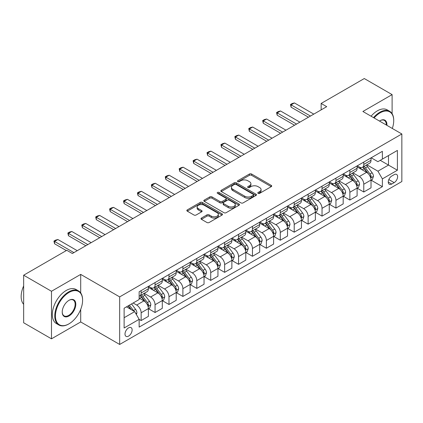 <?xml version="1.0" encoding="UTF-8"?>
<svg xmlns="http://www.w3.org/2000/svg" width="423" height="423" viewBox="0 0 423 423"><rect width="100%" height="100%" fill="white"/><g stroke="black" fill="none" stroke-linecap="round" stroke-linejoin="round"><path stroke-width="0.63" d="M258.115 193.348A1.084 0.624 0 0 0 259.648 193.348L271.254 186.643A1.544 0.894 0 0 0 271.709 186.014A1.544 0.894 0 0 0 271.254 185.385L251.59 174.027A1.544 0.894 0 0 0 249.401 174.027L237.795 180.732A1.084 0.624 0 0 0 237.477 181.171A1.084 0.624 0 0 0 237.795 181.615A1.084 0.624 0 0 0 239.323 181.615L240.824 180.748A4.944 2.855 0 0 1 247.82 180.748L249.459 181.694A4.944 2.855 0 0 1 250.908 183.709A4.944 2.855 0 0 1 249.459 185.729L247.957 186.596A1.084 0.624 0 0 0 247.64 187.04A1.084 0.624 0 0 0 247.957 187.479A1.084 0.624 0 0 0 249.485 187.479L250.987 186.612A4.944 2.855 0 0 1 257.982 186.612L259.622 187.558A4.944 2.855 0 0 1 261.065 189.578A4.944 2.855 0 0 1 259.622 191.598L258.115 192.465A1.084 0.624 0 0 0 257.803 192.904A1.084 0.624 0 0 0 258.115 193.348L258.115 192.465M128.571 336.1A5.039 2.908 120 0 0 131.86 331.658A5.039 2.908 120 0 0 131.088 327.624A5.039 2.908 120 0 0 128.571 327.873A5.039 2.908 120 0 0 125.277 332.314A5.039 2.908 120 0 0 126.049 336.348A5.039 2.908 120 0 0 128.571 336.1M201.438 218.062A1.544 0.894 0 0 0 200.983 218.691A1.544 0.894 0 0 0 201.438 219.32L206.953 222.509A1.544 0.894 0 0 0 209.142 222.509L222.033 215.064A1.544 0.894 0 0 0 222.487 214.435A1.544 0.894 0 0 0 222.033 213.8L202.363 202.448A1.544 0.894 0 0 0 200.179 202.448L187.289 209.893A1.544 0.894 0 0 0 186.834 210.522A1.544 0.894 0 0 0 187.289 211.151L193.951 215A1.544 0.894 0 0 0 196.135 215L201.655 211.812A1.544 0.894 0 0 0 202.109 211.183A1.544 0.894 0 0 0 201.655 210.554L198.35 208.645A4.135 2.385 0 0 1 197.139 206.958A4.135 2.385 0 0 1 199.693 204.753A4.135 2.385 0 0 1 204.193 205.271L217.142 212.743A4.135 2.385 0 0 1 218.353 214.435A4.135 2.385 0 0 1 215.804 216.639A4.135 2.385 0 0 1 211.299 216.121L209.142 214.873A1.544 0.894 0 0 0 206.953 214.873L201.438 218.062L201.438 219.32M80.703 274.4L51.484 291.273L23.656 275.204L23.656 322.765L51.484 338.828L80.703 321.961L119.667 344.454L119.667 296.893L80.703 274.4L80.703 292.917M392.11 113.708L392.11 94.615L362.892 111.482L401.85 133.975L119.667 296.893M392.11 94.615L364.282 78.546L321.147 103.45L321.147 109.874M23.656 275.204L66.792 250.3L72.354 253.514L326.709 106.665L321.147 103.45M240.936 202.887A1.544 0.894 0 0 0 243.119 202.887L256.015 195.442A1.544 0.894 0 0 0 256.465 194.813A1.544 0.894 0 0 0 256.015 194.183L236.346 182.826A1.544 0.894 0 0 0 234.162 182.826L221.266 190.271A1.544 0.894 0 0 0 220.817 190.9A1.544 0.894 0 0 0 221.266 191.534L240.936 202.887M217.93 193.581A1.084 0.624 0 0 1 219.029 193.734L219.029 192.449L239.021 203.992A1.544 0.894 0 0 1 239.476 204.621A1.544 0.894 0 0 1 239.021 205.255L226.131 212.695A1.544 0.894 0 0 1 223.947 212.695L204.277 201.343L204.277 200.079A1.544 0.894 0 0 0 203.823 200.714A1.544 0.894 0 0 0 204.277 201.343M204.277 200.079L209.797 196.896A1.544 0.894 0 0 1 211.981 196.896L219.955 201.501A1.544 0.894 0 0 0 222.144 201.501L225.803 199.386A1.544 0.894 0 0 0 226.252 198.757A1.544 0.894 0 0 0 225.803 198.123L217.496 193.332A1.084 0.624 0 0 1 217.179 192.888A1.084 0.624 0 0 1 217.85 192.312A1.084 0.624 0 0 1 219.029 192.449M394.167 174.657L391.719 176.074A4.88 2.818 120 0 0 388.531 180.372A4.88 2.818 120 0 0 389.282 184.285A4.88 2.818 120 0 0 391.719 184.042L394.167 182.63A4.88 2.818 120 0 0 397.356 178.326A4.88 2.818 120 0 0 396.61 174.419A4.88 2.818 120 0 0 394.167 174.657M119.667 344.454L401.85 181.536L401.85 133.975M371.183 157.79L377.919 161.676L382.371 159.106L382.371 151.328L139.146 291.754L139.146 299.532L124.119 308.208L124.119 327.999L139.146 319.323L139.146 327.101L382.371 186.675L382.371 178.903L377.919 171.188L366.847 164.796M382.371 159.106L397.398 150.429L397.398 170.226L382.371 178.903M51.484 291.273L51.484 338.828M380.256 160.328L388.494 165.081L388.494 155.569L397.398 150.429M377.919 171.188L388.494 165.081L397.398 170.226M124.119 317.721L134.694 311.614L126.456 306.855M139.146 319.391L141.15 320.544L141.15 312.771A6.297 3.638 -120 0 0 136.698 305.057L133.134 303M141.15 320.544L148.383 316.367L148.383 308.594A6.297 3.638 -120 0 0 143.931 300.88L139.146 298.115M148.552 308.753L155.061 312.512L155.061 304.734A6.297 3.638 -120 0 0 150.609 297.025L144.217 293.335M155.061 312.512L162.3 308.335L162.3 300.557A6.297 3.638 -120 0 0 157.848 292.848L148.383 287.386M162.464 300.721L168.978 304.481L168.978 296.703A6.297 3.638 -120 0 0 164.526 288.988L158.133 285.298M168.978 304.481L176.211 300.304L176.211 292.526A6.297 3.638 -120 0 0 171.759 284.811L162.3 279.349M176.38 292.684L182.889 296.444L182.889 288.671A6.297 3.638 -120 0 0 178.437 280.957L172.045 277.266M182.889 296.444L190.128 292.267L190.128 284.494A6.297 3.638 -120 0 0 185.676 276.779L176.211 271.317M190.292 284.653L196.806 288.412L196.806 280.634A6.297 3.638 -120 0 0 192.354 272.925L185.961 269.234M196.806 288.412L204.039 284.235L204.039 276.457A6.297 3.638 -120 0 0 199.587 268.748L190.128 263.286M204.209 276.621L210.723 280.38L210.723 272.602A6.297 3.638 -120 0 0 206.271 264.888L199.873 261.197M210.723 280.38L217.956 276.203L217.956 268.425A6.297 3.638 -120 0 0 213.504 260.711L204.039 255.249M218.125 268.584L224.634 272.343L224.634 264.571A6.297 3.638 -120 0 0 220.182 256.856L213.789 253.166M224.634 272.343L231.873 268.166L231.873 260.394A6.297 3.638 -120 0 0 227.421 252.679L217.956 247.217M232.037 260.552L238.551 264.312L238.551 256.534A6.297 3.638 -120 0 0 234.099 248.824L227.706 245.134M238.551 264.312L245.784 260.134L245.784 252.357A6.297 3.638 -120 0 0 241.332 244.647L231.873 239.185M245.953 252.52L252.462 256.28L252.462 248.502A6.297 3.638 -120 0 0 248.01 240.787L241.618 237.097M252.462 256.28L259.701 252.103L259.701 244.325A6.297 3.638 -120 0 0 255.249 236.61L245.784 231.148M259.865 244.483L266.379 248.243L266.379 240.47A6.297 3.638 -120 0 0 261.927 232.756L255.534 229.065M266.379 248.243L273.612 244.066L273.612 236.293A6.297 3.638 -120 0 0 269.16 228.579L259.701 223.117M273.781 236.452L280.296 240.211L280.296 232.433A6.297 3.638 -120 0 0 275.838 224.724L269.446 221.033M280.296 240.211L287.529 236.034L287.529 228.256A6.297 3.638 -120 0 0 283.077 220.547L273.612 215.085M287.698 228.42L294.207 232.179L294.207 224.401A6.297 3.638 -120 0 0 289.755 216.687L283.362 212.996M294.207 232.179L301.446 228.002L301.446 220.224A6.297 3.638 -120 0 0 296.988 212.51L287.529 207.048M301.61 220.383L308.124 224.142L308.124 216.37A6.297 3.638 -120 0 0 303.672 208.655L297.274 204.965M308.124 224.142L315.357 219.965L315.357 212.193A6.297 3.638 -120 0 0 310.905 204.478L301.446 199.016M315.526 212.351L322.035 216.111L322.035 208.333A6.297 3.638 -120 0 0 317.583 200.624L311.191 196.933M322.035 216.111L329.274 211.934L329.274 204.156A6.297 3.638 -120 0 0 324.822 196.446L315.357 190.985M329.438 204.32L335.952 208.079L335.952 200.301A6.297 3.638 -120 0 0 331.5 192.592L325.107 188.896M335.952 208.079L343.185 203.902L343.185 196.124A6.297 3.638 -120 0 0 338.733 188.409L329.274 182.948M343.354 196.283L349.863 200.042L349.863 192.269A6.297 3.638 -120 0 0 345.411 184.555L339.019 180.864M349.863 200.042L357.102 195.865L357.102 188.092A6.297 3.638 -120 0 0 352.65 180.378L343.185 174.916M357.266 188.251L363.78 192.01L363.78 184.232A6.297 3.638 -120 0 0 359.328 176.523L352.935 172.833M363.78 192.01L371.013 187.833L371.013 180.055A6.297 3.638 -120 0 0 366.561 172.346L357.102 166.884M357.266 165.821L359.328 167.011A6.297 3.638 -120 0 0 362.474 167.323A6.297 3.638 -120 0 0 363.78 164.441L363.78 162.062M343.354 173.853L345.411 175.043A6.297 3.638 -120 0 0 348.563 175.355A6.297 3.638 -120 0 0 349.863 172.473L349.863 170.094M329.438 181.89L331.5 183.08A6.297 3.638 -120 0 0 334.646 183.392A6.297 3.638 -120 0 0 335.952 180.505L335.952 178.131M315.526 189.922L317.583 191.111A6.297 3.638 -120 0 0 320.734 191.423A6.297 3.638 -120 0 0 322.035 188.542L322.035 186.162M301.61 197.953L303.672 199.143A6.297 3.638 -120 0 0 306.818 199.455A6.297 3.638 -120 0 0 308.124 196.573L308.124 194.194M287.693 205.99L289.755 207.18A6.297 3.638 -120 0 0 292.901 207.492A6.297 3.638 -120 0 0 294.207 204.605L294.207 202.231M273.781 214.022L275.838 215.212A6.297 3.638 -120 0 0 278.99 215.524A6.297 3.638 -120 0 0 280.296 212.642L280.296 210.263M259.865 222.054L261.927 223.244A6.297 3.638 -120 0 0 265.073 223.556A6.297 3.638 -120 0 0 266.379 220.674L266.379 218.294M245.953 230.091L248.01 231.281A6.297 3.638 -120 0 0 251.162 231.593A6.297 3.638 -120 0 0 252.462 228.706L252.462 226.331M232.037 238.123L234.099 239.312A6.297 3.638 -120 0 0 237.245 239.624A6.297 3.638 -120 0 0 238.551 236.743L238.551 234.363M218.125 246.154L220.182 247.344A6.297 3.638 -120 0 0 223.333 247.656A6.297 3.638 -120 0 0 224.634 244.774L224.634 242.395M204.209 254.191L206.271 255.381A6.297 3.638 -120 0 0 209.417 255.693A6.297 3.638 -120 0 0 210.723 252.806L210.723 250.432M190.292 262.223L192.354 263.413A6.297 3.638 -120 0 0 195.5 263.725A6.297 3.638 -120 0 0 196.806 260.843L196.806 258.464M176.38 270.255L178.437 271.444A6.297 3.638 -120 0 0 181.589 271.756A6.297 3.638 -120 0 0 182.889 268.875L182.889 266.495M162.464 278.292L164.526 279.481A6.297 3.638 -120 0 0 167.672 279.793A6.297 3.638 -120 0 0 168.978 276.906L168.978 274.532M148.552 286.323L150.609 287.513A6.297 3.638 -120 0 0 153.761 287.825A6.297 3.638 -120 0 0 155.061 284.943L155.061 282.564M371.183 180.219L382.371 186.675M362.474 167.323L369.713 163.146A6.297 3.638 -120 0 0 371.013 160.264L371.013 157.885M348.563 175.355L355.796 171.178A6.297 3.638 -120 0 0 357.102 168.296L357.102 165.916M334.646 183.392L341.884 179.215A6.297 3.638 -120 0 0 343.185 176.328L343.185 173.953M320.734 191.423L327.968 187.246A6.297 3.638 -120 0 0 329.274 184.365L329.274 181.985M306.818 199.455L314.051 195.278A6.297 3.638 -120 0 0 315.357 192.396L315.357 190.017M292.901 207.492L300.14 203.315A6.297 3.638 -120 0 0 301.446 200.428L301.446 198.054M278.99 215.524L286.223 211.347A6.297 3.638 -120 0 0 287.529 208.465L287.529 206.086M265.073 223.556L272.312 219.378A6.297 3.638 -120 0 0 273.612 216.497L273.612 214.117M251.162 231.593L258.395 227.415A6.297 3.638 -120 0 0 259.701 224.528L259.701 222.154M237.245 239.624L244.483 235.447A6.297 3.638 -120 0 0 245.784 232.565L245.784 230.186M223.333 247.656L230.567 243.479A6.297 3.638 -120 0 0 231.873 240.597L231.873 238.218M209.417 255.693L216.65 251.511A6.297 3.638 -120 0 0 217.956 248.629L217.956 246.255M195.5 263.725L202.739 259.548A6.297 3.638 -120 0 0 204.039 256.666L204.039 254.286M181.589 271.756L188.822 267.579A6.297 3.638 -120 0 0 190.128 264.698L190.128 262.318M167.672 279.793L174.911 275.611A6.297 3.638 -120 0 0 176.211 272.729L176.211 270.355M153.761 287.825L160.994 283.648A6.297 3.638 -120 0 0 162.3 280.766L162.3 278.387M139.146 296.111A6.297 3.638 -120 0 0 139.844 295.857L147.082 291.68A6.297 3.638 -120 0 0 148.383 288.798L148.383 286.419M139.844 295.857A6.297 3.638 -120 0 0 141.15 292.975L141.15 290.596M134.694 311.614L139.146 319.323M80.703 321.961L80.703 309.377M258.548 193.501L259.622 192.883A4.944 2.855 0 0 0 261.065 190.863L261.065 189.578M250.908 183.709L250.908 184.994A4.944 2.855 0 0 1 249.459 187.014L248.386 187.632M271.233 186.654L251.59 175.312A1.544 0.894 0 0 0 249.401 175.312L238.228 181.768M255.994 195.458L236.346 184.111A1.544 0.894 0 0 0 234.162 184.111L221.287 191.545M253.282 195.257A1.084 0.624 0 0 0 253.599 194.813A1.084 0.624 0 0 0 253.282 194.374L236.018 184.407A1.084 0.624 0 0 0 234.49 184.407L232.904 185.322A4.944 2.855 0 0 0 231.455 187.336A4.944 2.855 0 0 0 232.904 189.356L244.706 196.172A4.944 2.855 0 0 0 251.696 196.172L253.282 195.257L253.282 196.542A1.084 0.624 0 0 0 253.599 196.098L253.599 194.813M231.455 187.336L231.455 188.621A4.944 2.855 0 0 0 232.904 190.641L232.904 189.356M253.282 196.542L251.696 197.456A4.944 2.855 0 0 1 244.706 197.456L232.904 190.641M204.298 201.353L209.797 198.181L209.797 196.896M226.252 198.757L226.252 200.042A1.544 0.894 0 0 1 225.803 200.671L222.144 202.786A1.544 0.894 0 0 1 219.955 202.786L211.981 198.181A1.544 0.894 0 0 0 209.797 198.181M219.029 193.734L239 205.266M228.235 206.281A4.135 2.385 0 0 0 232.74 206.794A4.135 2.385 0 0 0 235.288 204.589A4.135 2.385 0 0 0 234.078 202.903L229.515 200.269A1.544 0.894 0 0 0 227.331 200.269L223.672 202.384A1.544 0.894 0 0 0 223.217 203.014A1.544 0.894 0 0 0 223.672 203.643L228.235 206.281L228.235 207.566A4.135 2.385 0 0 0 232.74 208.079A4.135 2.385 0 0 0 235.288 205.874L235.288 204.589M223.217 203.014L223.217 204.298A1.544 0.894 0 0 0 223.672 204.933L223.672 203.643M228.235 207.566L223.672 204.933M218.353 214.435L218.353 215.719A4.135 2.385 0 0 1 215.804 217.924A4.135 2.385 0 0 1 211.299 217.406L209.142 216.158A1.544 0.894 0 0 0 206.953 216.158L201.459 219.331M197.139 206.958L197.139 208.243A4.135 2.385 0 0 0 198.35 209.93L198.35 208.645M201.634 211.828L198.35 209.93M222.033 213.8L222.033 215.064L202.363 203.733A1.544 0.894 0 0 0 200.179 203.733L187.31 211.162M371.013 180.314L372.351 179.542L373.461 176.328A4.172 2.411 -120 0 0 372.134 172.78L367.587 166.704A12.045 6.953 -120 0 0 366.27 165.134M361.744 169.565A12.045 6.953 -120 0 0 359.28 166.985M370.638 177.76L371.214 176.507A4.172 2.411 -120 0 0 370.019 173.996L365.472 167.926A12.045 6.953 -120 0 0 364.155 166.355M363.034 167A9.999 5.774 60 0 1 364.674 168.867L368.523 174.001M362.818 167.122A12.045 6.953 60 0 1 364.134 168.698L367.159 172.732M310.461 116.045L291.093 104.862L291.093 107.178L290.479 104.513L292.15 103.545L294.429 102.937L313.797 114.12M308.457 117.203L291.093 107.178M294.429 102.937L291.093 104.862L290.479 104.513M357.102 188.346L358.434 187.574L359.55 184.365A4.172 2.411 -120 0 0 358.218 180.811L353.67 174.741A12.045 6.953 -120 0 0 352.354 173.166M347.833 177.597A12.045 6.953 -120 0 0 345.369 175.016M356.721 185.792L357.298 184.539A4.172 2.411 -120 0 0 356.103 182.033L351.555 175.963A12.045 6.953 -120 0 0 350.239 174.387M349.118 175.032A9.999 5.774 60 0 1 350.762 176.899L354.611 182.038M348.906 175.159A12.045 6.953 60 0 1 350.218 176.729L353.242 180.769M343.185 196.383L344.523 195.611L345.633 192.396A4.172 2.411 -120 0 0 344.306 188.843L339.754 182.773A12.045 6.953 -120 0 0 338.442 181.197M333.916 185.634A12.045 6.953 -120 0 0 331.452 183.053M342.804 193.824L343.381 192.576A4.172 2.411 -120 0 0 342.191 190.064L337.639 183.994A12.045 6.953 -120 0 0 336.327 182.419M335.206 183.069A9.999 5.774 60 0 1 336.845 184.93L340.695 190.07M334.99 183.191A12.045 6.953 60 0 1 336.306 184.766L339.331 188.801M329.274 204.415L330.606 203.643L331.722 200.428A4.172 2.411 -120 0 0 330.389 196.88L325.842 190.805A12.045 6.953 -120 0 0 324.526 189.234M320.005 193.665A12.045 6.953 -120 0 0 317.536 191.085M328.893 201.861L329.469 200.608A4.172 2.411 -120 0 0 328.274 198.096L323.727 192.026A12.045 6.953 -120 0 0 322.411 190.456M321.29 191.101A9.999 5.774 60 0 1 322.934 192.967L326.783 198.101M321.078 191.222A12.045 6.953 60 0 1 322.389 192.798L325.414 196.832M296.544 124.082L277.176 112.899L277.176 115.209L276.563 112.544L278.234 111.582L280.518 110.969L299.886 122.152M294.54 125.234L277.176 115.209M280.518 110.969L277.176 112.899L276.563 112.544M282.633 132.113L263.259 120.93L263.259 123.246L262.651 120.576L264.317 119.614L266.601 119L285.969 130.184M280.629 133.271L263.259 123.246M266.601 119L263.259 120.93L262.651 120.576M268.716 140.145L249.348 128.962L249.348 131.278L248.735 128.613L250.405 127.646L252.684 127.037L272.058 138.221M266.712 141.303L249.348 131.278M252.684 127.037L249.348 128.962L248.735 128.613M315.357 212.446L316.695 211.674L317.805 208.465A4.172 2.411 -120 0 0 316.473 204.912L311.925 198.842A12.045 6.953 -120 0 0 310.614 197.266M306.088 201.697A12.045 6.953 -120 0 0 303.624 199.117M314.976 209.893L315.553 208.639A4.172 2.411 -120 0 0 314.358 206.133L309.81 200.058A12.045 6.953 -120 0 0 308.499 198.487M307.378 199.133A9.999 5.774 60 0 1 309.017 200.999L312.867 206.138M307.161 199.259A12.045 6.953 60 0 1 308.478 200.83L311.497 204.869M254.799 148.182L235.431 136.999L235.431 139.31L234.823 136.645L236.489 135.683L238.773 135.069L258.141 146.252M252.801 149.335L235.431 139.31M238.773 135.069L235.431 136.999L234.823 136.645M392.306 128.465A19.204 11.088 120 0 0 393.723 120.671A19.204 11.088 120 0 0 380.145 112.835A19.204 11.088 120 0 0 374.101 117.959M373.52 117.62A19.68 11.363 -60 0 1 379.812 112.254A19.68 11.363 -60 0 1 389.646 111.281A19.68 11.363 -60 0 1 393.723 120.291A19.68 11.363 -60 0 1 393.723 120.481M379.505 121.078A9.602 5.547 -60 0 1 380.145 120.671L380.145 120.671A9.602 5.547 -60 0 1 386.902 125.345M371.071 116.209A19.68 11.363 -60 0 1 377.358 110.842A19.68 11.363 -60 0 1 387.198 109.864L389.646 111.281M386.257 124.975A9.132 5.272 120 0 0 384.375 120.412A9.132 5.272 120 0 0 379.976 120.772M68.685 324.018L69.018 323.822A19.204 11.088 120 0 0 82.596 300.304A19.204 11.088 120 0 0 69.018 292.462A19.204 11.088 120 0 0 55.434 315.981A19.204 11.088 120 0 0 69.018 323.822L68.679 324.018A19.68 11.363 -60 0 1 68.679 324.018A19.68 11.363 -60 0 1 58.845 324.991A19.68 11.363 -60 0 1 55.825 309.224A19.68 11.363 -60 0 1 68.679 291.881A19.68 11.363 -60 0 1 78.519 290.908A19.68 11.363 -60 0 1 82.596 299.918A19.68 11.363 -60 0 1 82.596 300.113M69.018 315.981A9.602 5.547 -60 0 1 62.223 312.063A9.602 5.547 -60 0 1 69.018 300.304L69.018 300.304A9.602 5.547 -60 0 1 75.807 304.222A9.602 5.547 -60 0 1 69.018 315.981M62.229 311.867A9.132 5.272 120 0 0 64.116 315.859A9.132 5.272 120 0 0 68.679 315.405A9.132 5.272 120 0 0 74.649 307.357A9.132 5.272 120 0 0 73.248 300.044A9.132 5.272 120 0 0 68.849 300.404M58.845 324.991L56.396 323.579A19.68 11.363 -60 0 1 53.377 307.807A19.68 11.363 -60 0 1 66.231 290.469A19.68 11.363 -60 0 1 76.071 289.496L78.519 290.908M23.656 304.322A19.68 11.363 -60 0 1 23.656 285.932M301.446 220.483L302.778 219.711L303.894 216.497A4.172 2.411 -120 0 0 302.561 212.943L298.014 206.873A12.045 6.953 -120 0 0 296.697 205.298M292.177 209.734A12.045 6.953 -120 0 0 289.707 207.154M301.065 217.924L301.641 216.676A4.172 2.411 -120 0 0 300.446 214.165L295.899 208.095A12.045 6.953 -120 0 0 294.582 206.519M293.462 207.17A9.999 5.774 60 0 1 295.101 209.031L298.95 214.17M293.245 207.291A12.045 6.953 60 0 1 294.561 208.867L297.586 212.901M240.888 156.214L221.52 145.031L221.52 147.347L220.906 144.677L222.577 143.714L224.856 143.101L244.224 154.284M238.884 157.372L221.52 147.347M224.856 143.101L221.52 145.031L220.906 144.677M287.529 228.515L288.867 227.743L289.977 224.528A4.172 2.411 -120 0 0 288.645 220.975L284.097 214.905A12.045 6.953 -120 0 0 282.786 213.335M278.26 217.766A12.045 6.953 -120 0 0 275.796 215.185M287.148 225.961L287.725 224.708A4.172 2.411 -120 0 0 286.53 222.197L281.982 216.127A12.045 6.953 -120 0 0 280.671 214.556M279.55 215.201A9.999 5.774 60 0 1 281.189 217.068L285.039 222.202M279.333 215.323A12.045 6.953 60 0 1 280.645 216.899L283.669 220.933M226.971 164.246L207.603 153.063L207.603 155.378L206.99 152.714L208.661 151.746L210.945 151.138L230.313 162.321M224.967 165.404L207.603 155.378M210.945 151.138L207.603 153.063L206.99 152.714M273.612 236.547L274.95 235.775L276.06 232.565A4.172 2.411 -120 0 0 274.733 229.012L270.181 222.942A12.045 6.953 -120 0 0 268.869 221.366M264.343 225.797A12.045 6.953 -120 0 0 261.879 223.217M273.232 233.993L273.808 232.74A4.172 2.411 -120 0 0 272.618 230.234L268.066 224.158A12.045 6.953 -120 0 0 266.754 222.588M265.633 223.233A9.999 5.774 60 0 1 267.273 225.099L271.122 230.239M265.417 223.36A12.045 6.953 60 0 1 266.733 224.93L269.758 228.97M213.06 172.283L193.692 161.1L193.692 163.41L193.078 160.745L194.749 159.783L197.028 159.17L216.396 170.353M211.056 173.435L193.692 163.41M197.028 159.17L193.692 161.1L193.078 160.745M259.701 244.584L261.033 243.812L262.149 240.597A4.172 2.411 -120 0 0 260.817 237.044L256.269 230.974A12.045 6.953 -120 0 0 254.953 229.398M250.432 233.834A12.045 6.953 -120 0 0 247.968 231.254M259.32 242.025L259.896 240.777A4.172 2.411 -120 0 0 258.702 238.265L254.154 232.195A12.045 6.953 -120 0 0 252.838 230.62M251.717 231.27A9.999 5.774 60 0 1 253.361 233.131L257.21 238.271M251.505 231.392A12.045 6.953 60 0 1 252.817 232.967L255.841 237.002M199.143 180.314L179.775 169.131L179.775 171.447L179.162 168.777L180.833 167.815L183.117 167.201L202.485 178.384M197.139 181.472L179.775 171.447M183.117 167.201L179.775 169.131L179.162 168.777M245.784 252.616L247.122 251.844L248.232 248.629A4.172 2.411 -120 0 0 246.905 245.076L242.353 239.006A12.045 6.953 -120 0 0 241.041 237.435M236.515 241.866A12.045 6.953 -120 0 0 234.051 239.286M245.403 250.062L245.98 248.809A4.172 2.411 -120 0 0 244.79 246.297L240.238 240.227A12.045 6.953 -120 0 0 238.926 238.651M237.805 239.302A9.999 5.774 60 0 1 239.444 241.168L243.294 246.302M237.589 239.423A12.045 6.953 60 0 1 238.905 240.999L241.93 245.033M185.232 188.346L165.858 177.163L165.858 179.479L165.25 176.809L166.916 175.846L169.2 175.238L188.568 186.421M183.228 189.504L165.858 179.479M169.2 175.238L165.858 177.163L165.25 176.809M231.873 260.647L233.205 259.875L234.321 256.666A4.172 2.411 -120 0 0 232.988 253.113L228.441 247.043A12.045 6.953 -120 0 0 227.125 245.467M222.604 249.898A12.045 6.953 -120 0 0 220.134 247.318M231.492 258.093L232.068 256.84A4.172 2.411 -120 0 0 230.873 254.334L226.326 248.259A12.045 6.953 -120 0 0 225.01 246.688M223.889 247.333A9.999 5.774 60 0 1 225.533 249.2L229.382 254.339M223.677 247.46A12.045 6.953 60 0 1 224.988 249.031L228.013 253.07M171.315 196.383L151.947 185.2L151.947 187.511L151.334 184.846L153.004 183.883L155.283 183.27L174.657 194.453M169.311 197.536L151.947 187.511M155.283 183.27L151.947 185.2L151.334 184.846M217.956 268.684L219.294 267.912L220.404 264.698A4.172 2.411 -120 0 0 219.072 261.144L214.524 255.074A12.045 6.953 -120 0 0 213.213 253.499M208.687 257.935A12.045 6.953 -120 0 0 206.223 255.355M217.575 266.125L218.152 264.877A4.172 2.411 -120 0 0 216.957 262.366L212.409 256.296A12.045 6.953 -120 0 0 211.098 254.72M209.977 255.37A9.999 5.774 60 0 1 211.616 257.232L215.466 262.371M209.76 255.492A12.045 6.953 60 0 1 211.077 257.068L214.096 261.102M157.398 204.415L138.03 193.232L138.03 195.548L137.417 192.877L139.088 191.915L141.372 191.302L160.74 202.485M155.394 205.573L138.03 195.548M141.372 191.302L138.03 193.232L137.417 192.877M204.039 276.716L205.377 275.944L206.493 272.729A4.172 2.411 -120 0 0 205.16 269.176L200.613 263.106A12.045 6.953 -120 0 0 199.296 261.536M194.776 265.967A12.045 6.953 -120 0 0 192.306 263.386M203.664 274.162L204.24 272.909A4.172 2.411 -120 0 0 203.045 270.397L198.498 264.327A12.045 6.953 -120 0 0 197.181 262.752M196.061 263.402A9.999 5.774 60 0 1 197.7 265.269L201.549 270.403M195.844 263.524A12.045 6.953 60 0 1 197.16 265.099L200.185 269.134M143.487 212.446L124.119 201.263L124.119 203.579L123.505 200.909L125.176 199.947L127.455 199.339L146.823 210.522M141.483 213.604L124.119 203.579M127.455 199.339L124.119 201.263L123.505 200.909M190.128 284.748L191.466 283.976L192.576 280.766A4.172 2.411 -120 0 0 191.244 277.213L186.696 271.143A12.045 6.953 -120 0 0 185.38 269.567M180.859 273.998A12.045 6.953 -120 0 0 178.395 271.418M189.747 282.194L190.324 280.941A4.172 2.411 -120 0 0 189.129 278.434L184.581 272.359A12.045 6.953 -120 0 0 183.265 270.789M182.149 271.434A9.999 5.774 60 0 1 183.788 273.3L187.638 278.44M181.932 271.561A12.045 6.953 60 0 1 183.244 273.131L186.268 277.171M129.57 220.483L110.202 209.3L110.202 211.611L109.589 208.946L111.26 207.979L113.544 207.37L132.912 218.554M127.566 221.636L110.202 211.611M113.544 207.37L110.202 209.3L109.589 208.946M176.211 292.785L177.549 292.013L178.659 288.798A4.172 2.411 -120 0 0 177.332 285.245L172.78 279.175A12.045 6.953 -120 0 0 171.468 277.599M166.942 282.035A12.045 6.953 -120 0 0 164.478 279.455M175.831 290.226L176.407 288.978A4.172 2.411 -120 0 0 175.217 286.466L170.665 280.396A12.045 6.953 -120 0 0 169.353 278.82M168.232 279.466A9.999 5.774 60 0 1 169.872 281.332L173.721 286.471M168.016 279.592A12.045 6.953 60 0 1 169.332 281.168L172.357 285.202M115.659 228.515L96.291 217.332L96.291 219.648L95.677 216.978L97.348 216.016L99.627 215.402L118.995 226.585M113.655 229.673L96.291 219.648M99.627 215.402L96.291 217.332L95.677 216.978M162.3 300.816L163.632 300.044L164.748 296.83A4.172 2.411 -120 0 0 163.415 293.276L158.868 287.206A12.045 6.953 -120 0 0 157.552 285.636M153.031 290.067A12.045 6.953 -120 0 0 150.567 287.487M161.919 298.263L162.495 297.009A4.172 2.411 -120 0 0 161.3 294.498L156.753 288.428A12.045 6.953 -120 0 0 155.437 286.852M154.316 287.503A9.999 5.774 60 0 1 155.96 289.369L159.809 294.503M154.104 287.624A12.045 6.953 60 0 1 155.415 289.2L158.44 293.234M101.742 236.547L82.374 225.364L82.374 227.68L81.761 225.01L83.431 224.047L85.716 223.439L105.084 234.622M99.738 237.705L82.374 227.68M85.716 223.439L82.374 225.364L81.761 225.01M148.383 308.848L149.721 308.076L150.831 304.867A4.172 2.411 -120 0 0 149.499 301.313L144.952 295.238A12.045 6.953 -120 0 0 143.64 293.668M148.002 306.294L148.579 305.041A4.172 2.411 -120 0 0 147.384 302.535L142.837 296.46A12.045 6.953 -120 0 0 141.525 294.889M140.404 295.534A9.999 5.774 60 0 1 142.043 297.401L145.893 302.54M140.187 295.661A12.045 6.953 60 0 1 141.504 297.232L144.523 301.271M87.831 244.584L68.457 233.401L68.457 235.711L67.849 233.047L69.515 232.079L71.799 231.471L91.167 242.654M85.827 245.737L68.457 235.711M71.799 231.471L68.457 233.401L67.849 233.047M136.359 314.506L136.92 312.898A4.172 2.411 -120 0 0 135.587 309.345L131.527 303.925M133.853 311.127A4.172 2.411 -120 0 0 133.472 310.567L129.412 305.147M128.37 305.75L131.283 309.647M128.079 305.919L130.548 309.224M73.914 252.616L54.546 241.433L54.546 243.748L53.933 241.078L55.603 240.116L57.882 239.503L77.256 250.686M66.342 250.559L54.546 243.748M57.882 239.503L54.546 241.433L53.933 241.078M136.698 305.057L143.931 300.88M150.609 297.025L157.848 292.848M164.526 288.988L171.759 284.811M178.437 280.957L185.676 276.779M192.354 272.925L199.587 268.748M206.271 264.888L213.504 260.711M220.182 256.856L227.421 252.679M234.099 248.824L241.332 244.647M248.01 240.787L255.249 236.61M261.927 232.756L269.16 228.579M275.838 224.724L283.077 220.547M289.755 216.687L296.988 212.51M303.672 208.655L310.905 204.478M317.583 200.624L324.822 196.446M331.5 192.592L338.733 188.409M345.411 184.555L352.65 180.378M359.328 176.523L366.561 172.346M363.78 164.441L371.013 160.264M363.78 184.232L371.013 180.055M349.863 192.269L357.102 188.092M349.863 172.473L357.102 168.296M335.952 200.301L343.185 196.124M335.952 180.505L343.185 176.328M322.035 208.333L329.274 204.156M322.035 188.542L329.274 184.365M308.124 216.37L315.357 212.193M308.124 196.573L315.357 192.396M294.207 224.401L301.446 220.224M294.207 204.605L301.446 200.428M280.296 232.433L287.529 228.256M280.296 212.642L287.529 208.465M266.379 240.47L273.612 236.293M266.379 220.674L273.612 216.497M252.462 248.502L259.701 244.325M252.462 228.706L259.701 224.528M238.551 256.534L245.784 252.357M238.551 236.743L245.784 232.565M224.634 264.571L231.873 260.394M224.634 244.774L231.873 240.597M210.723 272.602L217.956 268.425M210.723 252.806L217.956 248.629M196.806 280.634L204.039 276.457M196.806 260.843L204.039 256.666M182.889 288.671L190.128 284.494M182.889 268.875L190.128 264.698M168.978 296.703L176.211 292.526M168.978 276.906L176.211 272.729M155.061 304.734L162.3 300.557M155.061 284.943L162.3 280.766M141.15 312.771L148.383 308.594M141.15 292.975L148.383 288.798M388.832 179.548L394.167 182.63M388.272 182.049L391.719 184.042M259.622 192.883L259.622 191.598M247.957 187.479L247.957 186.596M249.459 187.014L249.459 185.729M237.795 181.615L237.795 180.732M249.401 175.312L249.401 174.027M251.59 175.312L251.59 174.027M271.254 186.643L271.254 185.385M221.266 191.534L221.266 190.271M234.162 184.111L234.162 182.826M236.346 184.111L236.346 182.826M256.015 195.442L256.015 194.183M244.706 197.456L244.706 196.172M251.696 197.456L251.696 196.172M211.981 198.181L211.981 196.896M219.955 202.786L219.955 201.501M222.144 202.786L222.144 201.501M225.803 200.671L225.803 199.386M239.021 205.255L239.021 203.992M206.953 216.158L206.953 214.873M209.142 216.158L209.142 214.873M211.299 217.406L211.299 216.121M201.655 211.812L201.655 210.554M187.289 211.151L187.289 209.893M200.179 203.733L200.179 202.448M202.363 203.733L202.363 202.448M370.701 177.988L373.435 176.412M365.472 167.926L367.587 166.704M362.188 169.819L364.134 168.698M370.019 173.996L372.134 172.78M369.686 175.63L371.214 176.507M356.79 186.02L359.524 184.444M351.555 175.963L353.67 174.741M348.277 177.856L350.218 176.729M356.103 182.033L358.218 180.811M355.775 183.661L357.298 184.539M342.873 194.057L345.607 192.476M337.639 183.994L339.754 182.773M334.36 185.887L336.306 184.766M342.191 190.064L344.306 188.843M341.858 191.693L343.381 192.576M328.962 202.088L331.695 200.513M323.727 192.026L325.842 190.805M320.444 193.919L322.389 192.798M328.274 198.096L330.389 196.88M327.941 199.73L329.469 200.608M315.045 210.12L317.779 208.544M309.81 200.058L311.925 198.842M306.532 201.956L308.478 200.83M314.358 206.133L316.473 204.912M314.03 207.762L315.553 208.639M301.134 218.157L303.862 216.576M295.899 208.095L298.014 206.873M292.616 209.988L294.561 208.867M300.446 214.165L302.561 212.943M300.113 215.793L301.641 216.676M287.217 226.189L289.951 224.613M281.982 216.127L284.097 214.905M278.704 218.019L280.645 216.899M286.53 222.197L288.645 220.975M286.202 223.825L287.725 224.708M273.3 234.22L276.034 232.645M268.066 224.158L270.181 222.942M264.787 226.056L266.733 224.93M272.618 230.234L274.733 229.012M272.285 231.862L273.808 232.74M259.389 242.257L262.123 240.676M254.154 232.195L256.269 230.974M250.876 234.088L252.817 232.967M258.702 238.265L260.817 237.044M258.374 239.894L259.896 240.777M245.472 250.289L248.206 248.713M240.238 240.227L242.353 239.006M236.959 242.12L238.905 240.999M244.79 246.297L246.905 245.076M244.457 247.926L245.98 248.809M231.561 258.321L234.294 256.745M226.326 248.259L228.441 247.043M223.043 250.157L224.988 249.031M230.873 254.334L232.988 253.113M230.54 255.963L232.068 256.84M217.644 266.358L220.378 264.777M212.409 256.296L214.524 255.074M209.131 258.189L211.077 257.068M216.957 262.366L219.072 261.144M216.629 263.994L218.152 264.877M203.733 274.39L206.461 272.814M198.498 264.327L200.613 263.106M195.215 266.22L197.16 265.099M203.045 270.397L205.16 269.176M202.712 272.026L204.24 272.909M189.816 282.421L192.55 280.846M184.581 272.359L186.696 271.143M181.303 274.257L183.244 273.131M189.129 278.434L191.244 277.213M188.801 280.063L190.324 280.941M175.899 290.458L178.633 288.877M170.665 280.396L172.78 279.175M167.386 282.289L169.332 281.168M175.217 286.466L177.332 285.245M174.884 288.095L176.407 288.978M161.988 298.49L164.721 296.914M156.753 288.428L158.868 287.206M153.475 290.321L155.415 289.2M161.3 294.498L163.415 293.276M160.973 296.126L162.495 297.009M148.071 306.522L150.805 304.946M142.837 296.46L144.952 295.238M139.558 298.358L141.504 297.232M147.384 302.535L149.499 301.313M147.056 304.163L148.579 305.041M135.831 313.591L136.888 312.978M133.472 310.567L135.587 309.345M393.723 120.671L393.723 120.291M82.596 300.304L82.596 299.918"/></g></svg>
